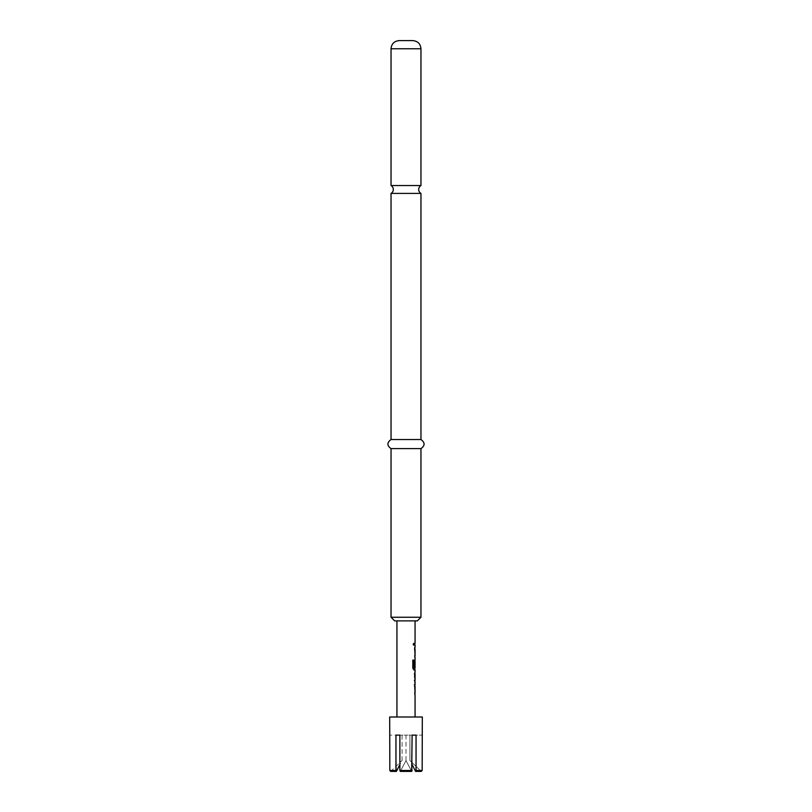 <?xml version="1.0" encoding="UTF-8"?>
<svg xmlns="http://www.w3.org/2000/svg" width="812" height="812" viewBox="0 0 812 812"><rect width="100%" height="100%" fill="white"/><g stroke="black" fill="none" stroke-linecap="round" stroke-linejoin="round"><path stroke-width="0.61" stroke-dasharray="4.06 3.04" d="M413.856 643.206L412.811 644.19L413.856 645.185L413.856 643.206L412.679 644.19L413.379 645.378L413.968 644.19L413.379 643.013M391.039 185.552L420.961 185.552M412.8 40.6L399.2 40.6M420.961 193.408L391.039 193.408M394.662 620.886L417.338 620.886M420.961 617.262L391.039 617.262M420.961 439.546L391.039 439.546M420.961 448.62L391.039 448.62M422.321 735.134L422.159 770.497L416.048 770.497L415.582 771.4L421.245 771.4L409.928 760.519L421.245 771.4M422.321 716.996L389.679 716.996M414.973 684.425L414.353 684.425L414.79 694.646L414.353 684.425L414.973 684.425L414.526 694.646M415.003 692.748L414.353 692.748L415.003 692.748L414.526 686.333M415.003 680.365L414.364 680.365L414.79 682.273L414.353 680.497L414.353 673.828L414.973 672.052L415.003 673.96M414.536 680.365L414.536 682.273M413.988 667.779L415.003 667.779L414.983 661.496M413.826 667.779L414.82 667.779L413.826 667.779L414.82 667.779L414.353 661.455L414.912 659.76M414.536 668.114L414.526 661.455L414.871 669.9M414.364 647.296L414.79 657.517L414.364 647.296L414.973 647.296L414.526 657.517M415.003 655.619L414.364 655.619L415.003 655.619L414.526 649.204M414.526 643.236L414.526 645.144M398.144 716.996L415.064 716.996L398.144 716.996M398.144 620.886L415.064 620.886L398.144 620.886M396.418 771.4L395.952 735.134L402.072 735.134L402.072 760.519L396.418 771.4L390.755 771.4L402.072 760.519L390.755 771.4M395.952 770.497L389.841 770.497L389.679 735.134M402.072 760.519L402.072 735.134L389.841 735.134L402.072 735.134L395.952 735.134L399.88 735.134L399.88 770.497L412.12 770.497L412.12 735.134L416.048 735.134L409.928 735.134L409.928 760.519L409.928 735.134L422.159 735.134L409.928 735.134L416.048 735.134L416.048 770.497M411.664 771.4L400.336 771.4L406 760.519L411.664 771.4L406 760.519L400.336 771.4M406 760.519L406 735.134L412.12 735.134L399.88 735.134L406 735.134L406 760.519M414.364 668.114L414.79 669.9L413.704 669.9L412.679 668.114L412.821 660.126M412.689 660.126L413.765 660.126M414.81 661.496L414.983 667.657M414.536 672.052L414.82 673.96M420.961 48.761L391.039 48.761"/><path stroke-width="1.22" d="M406 185.552L391.039 185.552A4.537 4.537 0 0 1 391.039 193.408L420.961 193.408A4.537 4.537 0 0 1 420.961 185.552L406 185.552M406 40.6L412.8 40.6C417.804 41.128 420.525 43.848 420.961 48.761L391.039 48.761C391.475 43.848 394.196 41.128 399.2 40.6L406 40.6M420.961 617.262L417.338 620.886L394.662 620.886L391.039 617.262L420.961 617.262L420.961 448.62C425.112 445.646 425.112 442.621 420.961 439.546L420.961 193.408M391.039 617.262L391.039 448.62C386.888 445.646 386.888 442.621 391.039 439.546L420.961 439.546M391.039 448.62L420.961 448.62M395.952 770.497L389.841 770.497L390.755 771.4L389.841 770.497L389.679 716.996L422.321 716.996L422.159 770.497L421.245 771.4L422.159 770.497L416.048 770.497L416.048 735.134L412.12 735.134L411.664 771.4L412.12 770.497L399.88 770.497L399.88 735.134L395.952 735.134L395.952 770.497L396.418 771.4L399.372 765.594M390.755 771.4L396.418 771.4M414.526 686.333L414.881 684.546M414.881 694.524L415.003 692.748M414.973 682.273L414.973 672.052M414.364 673.96L415.003 673.96L415.003 680.365L414.364 680.365M414.881 669.778L413.866 669.9L412.821 668.114L412.821 660.126L413.927 660.126L413.927 667.657L415.003 667.779M414.82 661.374L414.983 666.916L414.973 659.679M414.912 659.76L414.881 661.374M413.704 669.9L415.064 669.9L415.064 672.052M414.526 649.204L414.881 647.418M414.881 657.395L415.003 655.619M414.364 645.144L414.536 643.236M412.12 764.599L415.582 771.4L421.245 771.4M416.048 770.497L415.582 771.4L412.628 765.594M400.336 771.4L399.88 770.497L400.336 771.4L411.664 771.4M412.689 660.126L413.765 660.126L413.988 667.779M414.871 669.9L414.881 667.779M414.983 661.496L414.353 666.916M413.826 667.779L414.82 667.779L413.826 667.779M414.82 673.96L414.983 680.243M414.353 684.425L414.973 684.425M420.961 185.552L420.961 48.761M415.064 716.996L415.064 694.646M415.064 692.748L415.064 686.333M415.064 684.425L415.064 682.273M415.064 680.365L415.064 673.96M415.064 667.779L415.064 661.374M415.064 659.679L415.064 657.517M415.064 655.619L415.064 649.204M415.064 647.296L415.064 645.144M415.064 643.236L415.064 620.886M396.936 716.996L396.936 620.886M391.039 439.546L391.039 193.408M391.039 185.552L391.039 48.761M414.881 645.144L414.881 643.236M414.881 657.517L414.881 655.619M414.881 649.204L414.881 647.296M414.881 682.151L414.881 680.365M414.881 673.96L414.881 672.174M414.881 694.646L414.881 692.748M414.881 686.333L414.881 684.425"/></g></svg>

